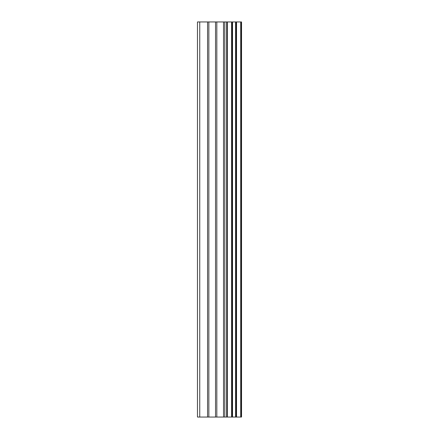 <?xml version="1.0" encoding="UTF-8"?>
<svg xmlns="http://www.w3.org/2000/svg" width="439" height="439" viewBox="0 0 439 439"><rect width="100%" height="100%" fill="white"/><g stroke="black" fill="none" stroke-linecap="round" stroke-linejoin="round"><path stroke-width="0.66" d="M215.533 417.05L241.532 417.05L241.532 21.95L197.468 21.95L197.468 417.05L215.533 417.05L215.533 21.95M241.231 417.05L241.231 21.95M240.726 417.05L240.726 21.95M227.386 417.05L227.386 21.95M226.623 417.05L226.623 21.95M199.745 417.05L199.745 21.95M236.528 417.05L236.528 21.95M236.27 417.05L236.27 21.95M236.231 417.05L236.231 21.95M235.589 417.05L235.589 21.95M232.522 417.05L232.522 21.95M231.88 417.05L231.88 21.95M231.858 417.05L231.858 21.95M231.6 417.05L231.6 21.95M224.801 417.05L224.801 21.95M223.511 417.05L223.511 21.95M216.822 417.05L216.822 21.95M208.854 417.05L208.854 21.95M207.565 417.05L207.565 21.95"/></g></svg>
